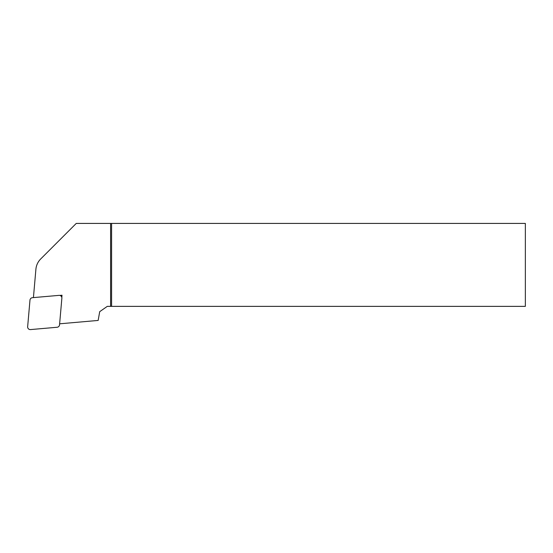 <?xml version="1.0" encoding="UTF-8"?>
<svg xmlns="http://www.w3.org/2000/svg" width="553" height="553" viewBox="0 0 553 553"><rect width="100%" height="100%" fill="white"/><g stroke="black" fill="none" stroke-linecap="round" stroke-linejoin="round"><path stroke-width="0.83" d="M59.627 323.809L98.157 320.436L99.706 311.671L107.275 306.369L110.593 306.369L110.593 223.419L525.35 223.419L525.35 306.369L110.593 306.369M110.593 223.419L76.252 223.419L40.701 258.963A16.59 16.59 0 0 0 35.904 269.249L33.429 297.604M59.793 295.42L62.005 295.226L61.812 297.438M111.588 306.369L111.588 223.419M62.005 295.226L61.1 296.138M30.526 329.581L57.125 327.258A2.654 2.654 0 0 0 59.537 324.846L61.867 298.247A2.654 2.654 0 0 0 58.991 295.371L32.392 297.694A2.654 2.654 0 0 0 29.98 300.106L27.65 326.705A2.654 2.654 0 0 0 30.526 329.581"/></g></svg>
